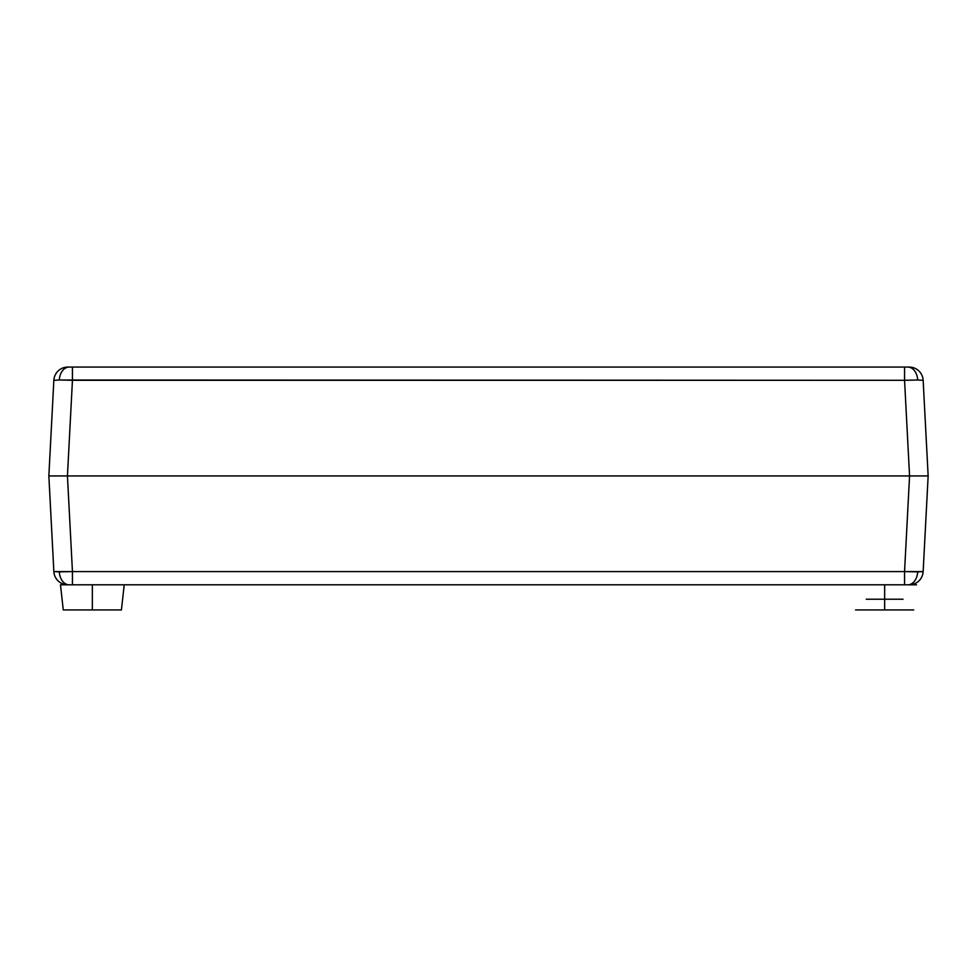 <?xml version="1.0" encoding="UTF-8"?>
<svg xmlns="http://www.w3.org/2000/svg" width="977" height="977" viewBox="0 0 977 977"><rect width="100%" height="100%" fill="white"/><g stroke="black" fill="none" stroke-linecap="round" stroke-linejoin="round"><path stroke-width="1.47" d="M67.804 584.808L69.159 584.808A13.959 9.868 -90 0 1 59.316 571.875L53.857 571.582A13.959 13.959 0 0 0 67.804 584.808L72.445 584.808L72.445 571.582L904.555 571.582L904.555 584.808L907.841 584.808A13.959 9.868 -90 0 0 917.684 571.875L904.555 571.582L909.563 475.933L928.15 475.933L923.143 571.582L928.15 475.933L67.437 475.933L913.239 475.933L909.563 475.933L904.555 571.582L923.143 571.582A13.959 13.959 0 0 1 909.196 584.808A13.959 13.959 0 0 0 923.143 571.582L917.684 571.875A13.959 9.868 90 0 1 907.841 584.808L904.555 584.808L904.555 571.582L72.445 571.582L67.437 475.933L72.445 571.582L72.445 584.808L69.159 584.808A13.959 9.868 90 0 1 59.316 571.875L72.445 571.582L53.857 571.582L48.85 475.933L67.437 475.933L48.85 475.933L54.285 475.933L48.85 475.933L53.857 571.582A13.959 13.959 0 0 0 67.804 584.808M114.883 584.808L92.351 584.808L92.351 609.929L121.429 609.929L124.213 584.808L884.649 584.808L884.649 609.929C847.303 609.929 847.303 609.929 884.649 609.929L884.649 584.808L862.117 584.808M65.691 475.933L909.563 475.933L67.437 475.933L72.445 380.297L72.445 367.071L69.159 367.071A13.959 9.868 90 0 0 59.316 380.004L72.445 380.297L67.437 475.933L63.761 475.933L65.691 475.933M920.053 475.933L909.563 475.933L904.555 380.297L59.316 380.004L53.857 380.297L48.85 475.933L53.857 380.297L59.316 380.004A13.959 9.868 -90 0 1 69.159 367.071L67.804 367.071A13.959 13.959 0 0 0 53.857 380.297A13.959 13.959 0 0 1 67.804 367.071L72.445 367.071L72.445 380.297L904.555 380.297L909.563 475.933L928.15 475.933L923.143 380.297A13.959 13.959 0 0 0 909.196 367.071L907.841 367.071A13.959 9.868 90 0 1 917.684 380.004L923.143 380.297L928.15 475.933L920.053 475.933M60.476 584.808L92.351 584.808L60.476 584.808L63.273 609.929L92.351 609.929L92.351 584.808L904.555 584.808M913.239 475.946L912.152 475.933L913.239 475.933M63.761 475.933L64.848 475.933L63.761 475.933M909.196 367.071L72.445 367.071L904.555 367.071L904.555 380.297L917.684 380.004L904.555 380.297L904.555 367.071L907.841 367.071A13.959 9.868 -90 0 1 917.684 380.004L923.143 380.297A13.959 13.959 0 0 0 909.196 367.071M48.85 475.933L54.285 475.933L48.85 475.933M911.309 475.933L912.152 475.933L911.309 475.933M63.273 609.929L121.429 609.929M866.269 599.231L903.029 599.231M916.524 584.808L884.649 584.808M855.571 609.929L913.727 609.929M884.649 599.231C908.256 599.231 908.256 599.231 884.649 599.231"/></g></svg>
